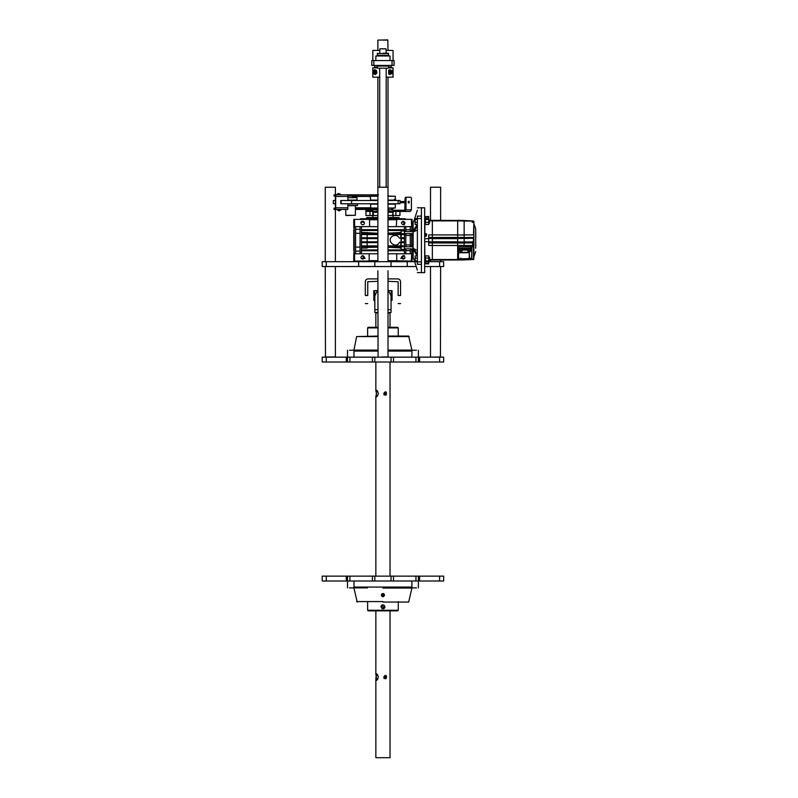 <?xml version="1.0" encoding="UTF-8"?>
<svg xmlns="http://www.w3.org/2000/svg" width="798" height="798" viewBox="0 0 798 798"><rect width="100%" height="100%" fill="white"/><g stroke="black" fill="none" stroke-linecap="round" stroke-linejoin="round"><path stroke-width="1.2" d="M404.406 224.916C404.406 221.385 404.406 221.385 404.406 224.916M360.796 219.55L360.796 218.742L365.783 218.742M400.317 219.55L400.317 218.742L405.085 218.742L405.085 219.55M388.008 218.742L400.317 218.742M396.875 218.742L396.875 219.55M388.008 219.55L396.506 219.55M369.374 219.55L377.873 219.55M368.995 219.55L368.995 218.742L377.873 218.742M365.564 219.55L365.564 218.742L367.808 218.742M360.816 222.183L364.267 222.183M361.095 219.55L361.095 218.742M367.409 218.742L367.409 217.525L368.676 217.525L368.676 218.742M368.676 217.525L377.873 217.525L377.873 215.5L369.973 215.5L369.973 211.45L365.923 211.45L365.923 215.5L369.973 215.5M395.898 215.5L399.958 215.5L399.958 211.45L395.898 211.45L395.898 215.5L388.008 215.5L388.008 217.525L399.14 217.525L399.14 218.742M366.741 218.742L366.741 217.525L367.409 217.525M362.112 222.183L362.132 221.575L363.758 221.575M365.225 218.742L362.172 218.742M396.716 219.35L396.307 226.642L396.716 219.35L412.107 219.35L411.698 230.871L410.282 230.871L410.282 226.642L410.282 230.951M411.299 219.35L411.698 226.642M377.873 219.749L369.574 219.749L369.574 226.642L377.873 226.642M388.008 226.642L396.307 226.642M396.307 219.749L388.008 219.749M396.716 226.642L411.299 226.642M403.19 224.777C405.484 223.59 405.484 222.403 403.19 221.216C400.895 222.403 400.895 223.59 403.19 224.777L404.736 222.103L401.653 222.103M405.823 226.642L405.823 230.871L404.406 230.871L404.406 226.642M369.574 219.749L369.574 226.642M369.165 226.642L354.182 226.642L354.182 253.784L369.165 253.784L369.165 261.076L369.165 253.784M360.058 229.315L355.599 229.315M355.599 233.305L360.058 233.305M360.058 247.111L355.599 247.111M404.406 230.951L401.165 230.951L400.786 233.724M388.008 233.146L400.786 232.507M377.873 233.265L361.474 232.388M367.14 232.388L367.14 233.724M367.14 237.784L367.14 234.542L367.14 237.784M377.873 234.542L361.474 234.542L377.873 234.542M401.165 230.951L401.165 233.724M377.873 233.724L361.474 233.724M361.474 230.492L377.873 230.492M377.873 229.674L361.474 229.674M377.873 237.784L361.474 237.784M361.474 238.592L377.873 238.592M367.14 241.834L367.14 238.592L367.14 241.834M361.474 241.834L377.873 241.834M361.474 242.642L377.873 242.642M367.14 242.642L367.14 245.884L367.14 242.642M361.474 245.884L377.873 245.884M361.474 246.692L377.873 246.692M388.008 233.724L404.406 233.724M388.008 234.542L404.406 234.542M400.786 234.542L400.786 238.183M401.015 242.233L401.015 238.183L399.509 238.183C397.594 235.26 395.12 234.662 392.087 236.388C385.883 241.235 396.257 249.405 399.509 242.233L401.015 242.233M400.786 242.233L400.786 245.884M404.406 242.642L401.165 242.642L401.165 245.884M401.344 242.642L401.324 241.834L404.406 241.834M401.165 234.542L401.324 241.834M401.344 237.784L404.406 237.784M401.324 238.592L404.406 238.592M388.008 245.884L404.406 245.884M404.406 246.692L388.008 246.692M388.008 229.674L404.406 229.674M388.008 230.492L404.406 230.492M355.599 251.111L360.058 251.111M360.058 226.642L360.058 253.784M361.474 248.028L367.14 248.028L367.14 246.692M367.14 248.028L367.14 247.42L377.873 247.151M388.008 247.28L400.786 247.909L401.165 249.465L404.406 249.465M400.786 246.692L400.786 247.909M401.165 246.692L401.165 249.465M361.474 253.784L361.474 226.642M361.474 249.934L377.873 249.934M377.873 250.742L361.474 250.742L377.873 250.742M355.599 253.784L355.599 226.642M412.915 246.782L404.406 246.782L404.406 253.784M404.406 246.782L404.406 230.871M404.406 250.742L388.008 250.742M388.008 249.934L404.406 249.934M404.406 234.353L405.823 234.353L405.823 246.063L404.406 246.063M405.823 235.45L410.282 235.45L405.823 235.45M410.282 244.966L405.823 244.966L410.282 244.966M410.282 234.353L410.282 246.063L411.698 246.063L411.698 234.353L410.282 234.353M412.915 226.452L412.107 226.452M412.915 231.59L404.406 231.59M412.915 233.644L404.406 233.644M412.915 235.45L411.698 235.45L412.915 235.45M411.698 244.966L412.915 244.966L411.698 244.966M412.915 248.836L404.406 248.836M362.681 224.777C366.372 224.487 363.24 219.061 361.145 222.103C360.676 223.56 361.195 224.447 362.681 224.777M353.773 227.979L353.773 219.35L369.165 219.35M354.581 219.35L354.581 226.642M405.823 253.784L405.823 249.545L404.406 249.545M388.008 260.667L412.107 261.076L411.698 249.545L410.282 249.545L410.282 253.784M353.773 229.724L353.773 250.702M353.773 252.447L354.182 253.784M411.698 253.784L411.299 261.076M396.716 253.784L396.716 261.076L396.716 253.784L411.299 253.784M396.307 253.784L388.008 253.784M377.873 253.784L369.574 253.784M369.574 260.667L377.873 260.667M412.915 253.973L412.107 253.973M354.581 253.784L354.581 261.076L353.773 261.076L353.773 253.784M354.581 261.076L369.165 261.076M362.681 259.2C364.975 258.023 364.975 256.836 362.681 255.649C360.397 256.836 360.397 258.023 362.681 259.2C364.975 258.023 364.975 256.836 362.681 255.649C360.397 256.836 360.397 258.023 362.681 259.2M403.19 259.2C405.484 258.023 405.484 256.836 403.19 255.649C400.895 256.836 400.895 258.023 403.19 259.2C405.484 258.023 405.484 256.836 403.19 255.649C400.895 256.836 400.895 258.023 403.19 259.2M404.406 255.5C404.406 259.031 404.406 259.031 404.406 255.5M363.419 255.809L362.99 257.016L364.417 257.016M361.953 255.809L362.99 255.809M401.464 257.016L402.89 257.016L402.89 255.809L403.928 255.809M364.147 258.442L361.225 258.442M365.185 258.442L362.99 257.016M400.696 258.442L402.89 257.016M404.656 258.442L401.733 258.442M405.085 261.076L405.085 261.684M400.317 261.684L400.317 261.076M396.875 261.076L396.875 261.684M368.995 261.684L368.995 261.076M365.564 261.076L365.564 261.684M360.796 261.684L360.796 261.076M362.561 258.442L362.561 259.2M428.716 260.447L429.524 260.447L429.524 257.205L428.716 257.205M428.716 260.976L428.716 261.764L425.474 261.764L425.474 255.889L428.716 255.889L428.716 260.976L425.474 260.976M428.716 258.043L425.474 258.043M424.666 257.205L425.474 257.205M411.698 258.233L412.915 258.233L413.135 222.183L413.135 258.233L413.653 258.751M417.374 261.764L415.14 261.764L415.14 255.889L417.374 255.889M417.374 261.874L421.424 261.874L421.424 218.542L417.374 218.542L417.374 261.874M415.14 260.976L417.374 260.976M417.374 258.043L415.14 258.043M417.374 261.495L417.374 264.308C417.374 275.16 417.374 275.16 417.374 264.308L421.424 264.308C421.424 275.16 421.424 275.16 421.424 264.308M417.374 224.527L415.14 224.527L415.14 218.652L417.374 218.652M415.14 260.218L413.643 258.712L417.374 270.183M417.374 262.442L416.696 261.764M417.374 256.078L413.643 250.343L413.643 248.587L417.374 254.323L417.374 256.078M417.374 250.452L413.643 248.587M413.643 231.839L413.643 230.083L417.374 224.348L417.374 226.103L413.643 231.839L417.374 229.974M417.374 210.233L413.643 221.704L414.79 220.567M416.696 218.652L417.374 217.974M417.374 222.383L415.14 222.383M421.424 216.108C421.424 205.256 421.424 205.256 421.424 216.108L417.374 216.108C417.374 205.256 417.374 205.256 417.374 216.108L417.374 218.931M417.374 219.44L415.14 219.44M424.666 219.969L425.474 219.969M425.474 219.44L425.474 218.652L428.716 218.652L428.716 219.44L425.474 219.44L425.474 224.527L428.716 224.527L428.716 222.383L425.474 222.383M428.716 222.383L428.716 219.44M428.716 223.211L429.524 223.211L429.524 219.969L428.716 219.969M428.716 261.764L428.716 263.27L424.666 263.121M424.666 217.295L428.716 217.156L428.716 218.652M428.716 220.847L432.356 220.847L432.356 241.784L457.673 241.784L457.673 259.55L457.673 245.505L432.356 245.505L432.356 259.51L428.716 259.51M432.356 234.881L428.716 234.881L428.716 245.475L432.356 245.475L432.356 259.54L458.261 259.55M432.356 245.475L432.356 238.432L428.716 238.432M426.282 235.41L426.282 234.033L424.865 233.894L424.666 236.328L424.865 257.205M464.157 238.412L464.157 220.986L457.673 220.886L457.673 234.921L432.356 234.911L432.356 220.876L457.673 220.876L457.673 241.944L464.157 242.043L464.157 238.412L457.673 238.512M464.157 242.931L472.256 242.931L472.256 241.934L464.157 241.934L464.157 246.712M475.788 244.228L475.788 245.844M472.665 222.083L473.882 221.365L473.882 223.6L475.698 228.896L475.698 248.208M473.882 228.467L473.882 256.557M473.882 221.365L473.882 223.799M464.157 234.911L473.473 234.911L473.882 222.652L473.882 243.141L472.665 242.193L472.665 246.223L472.256 246.801L472.256 245.505L464.157 245.505M472.665 245.076L473.882 244.667L473.882 258.053M472.665 221.365L472.665 222.363L472.256 221.076L464.157 221.076M473.473 222.303L472.256 222.363L472.256 221.076M473.473 244.557L473.473 243.41M472.256 241.664L472.665 242.213L472.256 241.664L473.473 241.664L473.473 237.485L464.157 237.485M475.788 237.694L475.698 238.393M475.788 235.181L475.698 236.697M475.788 236.757L475.698 237.764M475.698 236.537L475.698 237.136M475.788 234.043L475.698 235.011M475.788 233.844L475.788 234.422M475.788 231.949L475.698 233.535M475.698 231.55L475.698 232.737M458.451 255.25L458.102 256.816M458.481 256.387L458.102 253.375M470.082 251.43L471.349 249.964L470.441 249.974L471.458 249.604L471.049 248.617L458.9 248.796L458.501 249.804L459.518 250.133C460.506 252.936 461.453 252.926 462.341 250.093L467.618 250.013C467.907 251.729 468.556 252.387 469.583 251.998L470.431 249.624C469.493 251.111 468.556 251.121 467.628 249.664L462.331 249.744C461.394 251.23 460.456 251.24 459.528 249.784L458.501 250.153L458.541 252.467L469.314 252.308L469.593 258.582L458.541 258.941L469.324 258.662L469.324 252.657L458.541 252.816L458.541 258.941L470.431 258.512M458.481 252.956L458.042 247.38L458.85 246.791L471 246.612L471.039 248.038L458.89 248.218L458.9 248.796M471.349 258.382L469.314 258.781L471.857 257.963L471.857 258.911L471.857 258.013M460.925 250.373L460.925 249.455L460.925 250.373M460.925 258.961L460.925 258.043L460.925 258.961M469.024 257.924L469.024 258.841L469.024 257.924M469.024 249.335L469.024 250.253L469.024 249.335M458.042 255.25L458.042 257.684L458.85 258.243L458.042 257.684L458.082 259.121L458.092 250.223M471.618 258.193L471.857 249.884L471.738 258.173L471.738 250.083L469.583 251.998M471.049 248.617L471.039 248.038L471.857 248.607L471.808 247.161L471.618 250.233M471.458 249.884L471.857 249.325L471.738 250.083M382.94 40.1C389.474 40.1 389.464 40.1 382.94 40.1C376.407 40.1 376.407 40.1 382.94 40.1M388.008 50.434L387.798 39.9L377.873 40.1L377.873 50.434M417.374 272.617L424.666 272.617L424.666 207.799L417.374 207.799M421.424 272.617L421.424 207.799M377.594 395.938L376.696 396.566L376.247 393.534L376.696 390.491L377.594 391.13M378.332 393.534L377.504 391L376.317 390.092L376.317 396.975L377.504 396.067L378.332 393.534M389.564 757.691L375.848 757.691L375.848 679.407L376.317 680.524L377.504 679.617L378.332 677.083L377.504 674.549L376.317 673.642L375.848 679.407M375.848 327.3L375.848 312.926L377.873 312.926M388.008 312.926L390.032 312.926L390.032 327.3M383.758 677.083C387.359 683.018 387.359 671.148 383.758 677.083L385.314 675.736L386.531 677.083L385.314 678.43L384.008 677.083M383.758 393.534C387.359 399.469 387.359 387.599 383.758 393.534L385.314 392.187L386.531 393.534L385.314 394.88L384.008 393.534M390.032 362.013L390.032 576.136M390.032 610.859L390.032 679.467M383.908 394.88L385.274 393.534L384.626 392.397M377.594 679.487L376.696 680.125L376.247 677.083L376.696 674.051L377.594 674.679M383.908 678.43L385.274 677.083L384.626 675.956M375.848 757.691L390.032 757.691L390.032 679.417M335.12 196.059L335.12 194.842L334.013 194.842L334.771 194.842L334.013 194.842L334.013 196.059L335.379 196.059L335.759 194.842M378.471 194.842L377.334 194.842M377.504 194.842L377.504 196.059L377.494 194.842L376.357 194.842L376.357 196.059M339.409 194.842L376.357 194.842M377.873 209.016L377.873 208.208L355.399 208.208M334.013 208.208L334.771 208.208L334.013 208.208L334.013 209.425L334.013 208.208L334.262 209.425L335.12 209.425L335.12 208.208L334.262 208.208M335.759 209.425L335.12 208.208M337.295 209.425L340.776 210.143L341.185 209.425L345.674 209.425L345.873 215.5L355.399 215.3L346.621 215.3M355.399 209.425L377.494 209.425L377.494 208.208L377.504 209.425M347.908 196.059L377.873 196.258M334.013 196.059L334.771 196.059L334.013 196.059L334.013 194.842M352.606 197.675L352.606 196.059M352.686 197.675L352.706 196.059M347.908 203.959L357.424 203.959L357.424 205.575L347.908 205.575M347.908 205.774L357.424 205.575M347.908 200.308L355.399 200.517M347.908 200.108L357.015 200.108L357.015 197.675L347.908 197.675M341.534 203.749L377.873 203.749M388.008 203.749L399.998 203.749L399.998 200.517L388.008 200.517M335.709 200.517L333.315 200.517L333.315 203.749L335.709 203.749M377.873 200.517L341.534 200.517M347.908 203.749L347.808 209.425L335.379 209.425L335.379 194.842L347.808 194.842L347.908 200.517M335.379 208.208L335.379 203.749M335.679 209.425L335.679 194.842M338.252 209.425L339.32 210.842L337.374 209.425L339.469 209.425M370.302 196.059L370.571 200.108L377.873 200.108M375.369 194.842L371.319 194.842M377.873 208.009L370.102 208.009L370.571 207.201M371.319 209.425L375.369 209.425M369.973 211.45L377.185 211.45M388.696 211.45L395.898 211.45M365.923 209.425L377.245 209.834M388.636 209.834L393.065 209.834L393.065 211.45M392.566 215.5L393.065 212.258L393.065 217.525M387.898 195.65L388.586 195.859L387.978 195.859M387.848 195.65L388.426 195.65M377.454 208.617L378.033 208.617M387.978 208.408L388.586 208.208M388.008 196.258L395.309 196.258L388.008 196.059L388.008 77.167M377.873 77.167L377.873 196.059L370.771 196.059M377.873 203.959L370.571 204.158L377.873 204.158M388.008 204.158L395.309 204.158L388.008 203.959M370.571 200.108L377.873 200.308M388.008 200.308L395.309 200.108L388.008 200.108M388.008 209.016L388.008 208.208L395.309 208.009L388.008 208.009M390.032 60.558L390.032 55.98L375.848 55.98L375.848 60.558M392.037 65.416L394.052 65.416L394.052 60.558L371.818 60.558L371.798 65.416L392.037 65.416L392.037 60.558M371.818 65.416L371.818 60.558M372.816 60.558L372.816 50.434L379.698 50.434M386.182 50.434L393.065 50.434L393.065 60.558M377.264 67.042L374.631 67.042L374.631 65.416M391.239 65.416L391.239 67.042L388.606 67.042M406.83 266.542L374.841 266.542L374.841 261.684L322.212 261.684L322.212 266.542L326.272 266.542L326.272 261.684M374.841 266.542L326.272 266.542M424.666 266.542L443.658 266.542L443.658 261.684L428.716 261.684M414.611 261.684L407.239 261.684L407.239 266.542L416.187 266.542M391.04 266.542L391.04 261.684L374.841 261.684M406.83 261.684L391.04 261.684M388.008 327.3L397.653 327.3L398.262 327.908L398.262 336.586M395.09 327.908L395.698 327.3M377.873 327.908L367.619 327.908L368.227 327.3L377.873 327.3M377.873 351.08L353.973 351.08L353.973 357.155L391.04 357.155L391.04 362.013L393.474 362.013L393.474 357.155L391.04 357.155L411.898 357.155L411.898 351.08L388.008 351.08M347.499 351.08L347.499 357.155L322.212 357.155L322.212 362.013L391.04 362.013M416.486 350.272L398.372 350.272L399.2 351.08M366.681 351.08L367.509 350.272L358.561 350.272L358.561 351.08M388.008 350.103L411.928 350.103L408.666 336.088L388.008 336.088M377.873 336.088L356.616 336.586L377.873 336.586M349.394 350.272L358.561 350.272M349.923 362.013L349.923 357.155L347.499 357.155L347.499 350.272L347.499 362.013M418.381 351.08L418.381 357.155L415.958 357.155L415.958 362.013L443.658 362.013L443.658 357.155L418.381 357.155L418.381 362.013M374.841 362.013L374.841 357.155L372.407 357.155L372.407 362.013M393.474 362.013L415.958 362.013M393.474 357.155L415.958 357.155M349.923 357.155L372.407 357.155M367.619 610.251L398.262 610.251L397.653 610.859L368.227 610.859L367.619 610.251L367.619 601.562M384.925 607.218L384.636 607.906M384.596 607.966L384.087 608.475M382.442 608.764L381.903 608.545M380.915 606.869L384.377 605.373M383.529 605.792L382.352 605.792L381.773 606.799L382.352 607.817L383.529 607.817L384.107 606.799L383.529 605.792M383.529 607.817L384.107 606.799L383.529 607.817M381.773 606.799L382.352 607.817L381.773 606.799L382.352 605.792L381.773 606.799M382.94 608.834C387.988 607.896 381.843 601.752 380.915 606.799L382.94 608.834M383.349 595.697L382.531 595.717M382.102 595.717L383.768 595.717L382.102 595.717M383.868 595.697C383.249 596.884 382.631 596.884 382.003 595.697C382.631 594.52 383.249 594.52 383.868 595.697M384.257 595.468C383.379 597.143 382.501 597.143 381.624 595.468C382.501 593.792 383.379 593.792 384.257 595.468L384.257 595.468C383.379 593.762 382.501 593.762 381.624 595.438L381.634 595.258C381.933 593.872 382.801 593.872 384.247 595.258L384.257 595.438M381.634 595.597L381.564 595.188C382.481 593.443 383.399 593.443 384.317 595.188L384.247 595.597M383.648 596.565L384.576 595.158L383.758 593.762L382.122 593.762L381.304 595.158L382.232 596.565M382.122 593.762L383.758 593.602L384.576 595.158M381.304 595.158L382.122 593.602M372.407 576.136L372.407 581.004L374.841 581.004L353.973 581.004L353.973 587.079L411.898 587.079L411.898 581.004L391.04 581.004L393.474 581.004L393.474 576.136L322.212 576.136L322.212 581.004L349.923 581.004L349.923 576.136M418.381 587.079L418.381 581.004L443.658 581.004L443.658 576.136L393.474 576.136M349.394 587.887L367.509 587.887L366.681 587.079M399.2 587.079L398.372 587.887L407.319 587.887L407.319 587.079M382.94 602.061L408.666 602.061L382.94 602.061M416.486 587.887L407.319 587.887M415.958 576.136L415.958 581.004L418.381 581.004L418.381 587.887L418.381 576.136M347.499 587.079L347.499 576.136M391.04 576.136L391.04 581.004L374.841 581.004L374.841 576.136M372.407 581.004L349.923 581.004M415.958 581.004L393.474 581.004M386.182 187.021L386.182 68.199L388.287 68.199L382.94 68.199M388.287 68.199L377.594 68.199M388.606 67.87L388.606 66.064L377.264 66.064L377.264 67.87M379.698 53.207L379.898 48.808L385.973 48.808L386.182 53.207L388.287 53.207L388.606 55.331L377.264 55.331L377.594 53.207M388.287 53.207L382.94 53.207M377.873 212.258L372.816 212.258L372.816 217.525M392.566 212.258L388.008 212.258M382.94 49.017C378.761 49.017 378.761 49.017 382.94 49.017C387.12 49.017 387.12 49.017 382.94 49.017M388.008 278.891L397.723 278.891C399.439 279.071 400.377 280.018 400.556 281.734L400.556 295.499C400.556 305.953 400.556 305.953 400.556 295.499L398.132 295.499C398.132 305.953 398.132 305.953 398.132 295.499L398.132 281.734L388.008 281.325M365.314 281.734C365.504 280.018 366.442 279.071 368.157 278.891C366.442 279.071 365.504 280.018 365.314 281.734L365.314 295.499C365.314 305.953 365.314 305.953 365.314 295.499L367.748 295.499C367.748 305.953 367.748 305.953 367.748 295.499L367.748 281.734L377.873 281.325M397.723 278.891C399.439 279.071 400.377 280.018 400.556 281.734M368.157 278.891L377.873 278.891M377.873 289.584L374.841 295.908L374.841 309.684L374.631 290.642L373.823 290.642L373.823 300.367L374.631 300.367M388.008 289.584L391.04 295.908L391.04 312.517L388.008 312.517M377.873 312.517L374.841 312.517L374.841 309.684L377.873 309.684M391.239 300.367L392.057 300.367L392.057 290.642L391.239 290.642L391.04 300.367M374.631 290.642L376.786 290.642M389.095 290.642L391.239 290.642M439.608 356.955L430.701 357.155M440.626 220.338L440.626 187.231L430.501 187.231L439.608 187.231M388.008 270.791L388.008 356.955L382.322 356.955M382.322 187.231L388.008 187.231L388.008 261.684M388.008 187.231L377.873 187.231L377.873 261.684M335.379 266.542L335.379 356.955L325.654 356.955M325.654 187.231L335.379 187.231L335.379 194.842M335.379 187.231L325.255 187.231L325.255 261.684M399.958 211.45L404.805 211.45L406.002 209.834L406.002 198.084L406.551 197.276L405.105 198.084L404.805 210.233L393.065 210.233M406.002 209.834L411.419 209.834L410.222 211.45L404.805 211.45L404.805 210.233M372.816 210.233L365.923 210.233L365.923 211.45M391.449 209.834L391.449 208.617L393.065 208.617L393.873 207.799L393.065 208.617M409.184 201.296L409.184 202.971L409.184 201.296M408.287 202.971L408.287 201.296M411.419 209.834L411.419 198.084L410.87 197.276L406.551 197.276M409.982 197.276L405.653 197.276M394.392 199.301L395.499 199.301L395.399 200.517M399.998 201.525L401.584 201.525L401.584 202.742L399.998 202.742M401.584 202.742L404.247 202.742L404.247 201.525L401.584 201.525M400.436 202.742L401.454 202.742M389.414 67.85L389.414 67.042L389.424 67.85M393.065 67.85L393.065 77.167L393.065 67.85L388.606 67.85M376.417 72.099L375.419 73.097L374.432 72.099L375.419 71.112L376.417 72.099M390.821 71.152L390.821 73.057M391.519 72.099L390.531 73.097L389.534 72.099L390.531 71.112L391.519 72.099M375.688 71.142L375.688 73.067M393.055 77.167L386.182 77.167M379.698 77.167L372.816 77.167L372.816 67.85L377.264 67.85M392.985 77.167L392.985 67.85M373.005 70.952L374.791 69.675L376.447 70.473L376.875 72.997L375.619 74.354L373.005 73.256L373.005 70.952L374.95 69.675M392.377 73.256L389.903 74.533L389.903 69.675L392.377 70.952L392.377 73.256M373.823 72.099L375.14 73.416C376.786 72.538 376.786 71.66 375.14 70.783L373.823 72.099M375.24 70.793L374.043 72.099L375.24 73.416M388.925 72.099L390.242 73.416C391.898 72.538 391.898 71.66 390.242 70.783L388.925 72.099M390.352 70.793L389.145 72.099L390.352 73.416M390.082 74.533L388.706 73.985L388.706 70.224L390.082 69.675M374.95 74.523L373.005 73.256M389.344 67.042L389.344 67.85M376.457 67.85L376.457 67.042L376.457 67.85M424.865 223.211L424.865 233.605L426.481 233.894L426.481 235.899M424.865 217.156L424.865 219.969M428.716 238.632L424.666 238.782M426.082 236.188L424.865 236.188M428.716 241.784L424.666 241.644M426.082 260.816L424.865 260.816L424.865 263.27M432.356 237.455L428.716 237.455M432.356 241.864L428.716 241.864M432.356 242.901L428.716 242.901M424.865 260.447L426.082 260.527M426.082 233.605L426.082 235.071L424.666 234.931M432.356 242.931L464.157 243.041M432.356 238.632L457.673 238.632M432.356 237.485L464.157 237.405M464.157 235.021L457.673 234.921M464.157 245.425L457.673 245.515M471.688 259.34L473.473 259.34L473.473 246.801L472.256 246.801M464.157 238.492L473.882 238.203M473.473 221.076L472.665 221.076M473.882 237.206L473.882 235.201M472.665 245.225L472.665 243.22M472.665 243.36L473.882 243.071M472.665 246.223L473.882 245.365M473.473 246.801L473.473 246.223L473.473 246.801M458.082 259.121L458.89 259.679L458.082 259.121L458.89 259.679L471.049 259.5L471.458 258.492M458.082 258.402L458.501 259.4M458.85 246.791L458.89 248.218L458.082 248.806L458.042 247.38M471.039 259.5L471.857 258.911L471.049 259.619L458.9 259.799L458.082 259.131L458.042 257.694M471.458 249.604L471.857 248.607L471.039 248.038M376.357 208.208L376.357 209.425M334.262 194.842L334.262 196.059M352.686 196.458L370.102 196.458M355.399 207.799L370.102 207.799M341.145 203.749L341.145 200.517M351.609 203.749L351.609 200.517M398.102 200.517L398.102 203.749M335.788 196.458L347.908 196.458M335.788 207.799L347.908 207.799M373.843 65.416L373.843 60.558M439.608 266.542L439.608 261.684M388.008 327.908L398.262 327.908M377.873 350.103L353.953 350.103L356.616 336.586M409.254 336.586L388.008 336.586M407.319 350.272L407.319 351.08M346.282 357.155L346.282 362.013M326.272 357.155L326.272 362.013M419.598 362.013L419.598 357.155M439.608 357.155L439.608 362.013M382.94 588.056L411.928 588.056L382.94 588.056M382.94 601.572L356.616 601.572L382.94 601.572M358.561 587.887L358.561 587.079M419.598 581.004L419.598 576.136M439.608 581.004L439.608 576.136M346.282 576.136L346.282 581.004M326.272 581.004L326.272 576.136M388.606 53.526L377.264 53.526M373.314 215.5L373.314 212.258M391.04 309.684L388.008 309.684M393.244 210.233L393.244 211.45M394.052 211.45L394.052 210.233M372.636 211.45L372.636 210.233M371.828 210.233L371.828 211.45M366.741 211.45L366.741 210.233M405.105 198.084L406.002 198.084M400.397 201.525L400.397 202.742M403.289 202.742L403.289 201.525M360.656 218.742L360.656 219.35M405.214 218.742L405.214 219.35M405.823 229.784L410.282 229.784M412.915 229.784L411.698 229.784M412.915 250.642L411.698 250.642M405.823 250.642L410.282 250.642M411.698 222.183L412.915 222.183M405.214 261.076L405.214 261.684M360.656 261.684L360.656 261.076M403.319 258.442L403.319 259.2M424.666 260.447L425.474 260.447M413.135 222.183L413.653 221.664M424.666 223.211L425.474 223.211M424.666 263.719L428.716 263.919M424.666 216.707L428.716 216.497M428.716 220.308L432.356 220.308M428.716 260.048L432.356 260.048M428.716 260.108L464.157 259.949M426.082 236.128L424.865 236.128M464.157 220.467L432.356 220.338M464.157 220.487L457.673 220.348M475.698 251.52L473.882 256.816M473.882 259.47L464.157 259.879M472.665 220.946L464.157 220.547M472.546 222.243L473.473 222.243L472.516 222.223M458.092 258.213L458.541 258.941M377.873 270.791L378.082 357.155M375.848 674.739L375.848 610.859M375.848 576.136L375.848 395.858M375.848 391.21L375.848 362.013M355.399 205.774L355.399 215.3M340.776 203.749L340.776 200.517M399.998 200.517L399.998 203.749M337.285 194.842L341.115 194.842M337.215 194.842L338.532 193.515L341.045 194.842M337.135 194.842L340.965 194.842M337.065 194.842L340.886 194.842M336.985 194.842L340.816 194.842M336.906 194.842L340.736 194.842M336.836 194.842L339.978 193.844L340.666 194.842M336.756 194.842L337.554 193.764L340.586 194.842M336.686 194.842L340.507 194.842M336.606 194.842L340.437 194.842M336.527 194.842L340.357 194.842M336.457 194.842L338.731 193.455M338.242 194.842L340.317 194.842M338.162 194.842L340.237 194.842M338.093 194.842L338.701 194.313L340.167 194.842M338.013 194.842L340.088 194.842M337.943 194.842L340.008 194.842M337.863 194.842L339.938 194.842M337.783 194.842L339.858 194.842M337.714 194.842L338.99 194.253L339.788 194.842M337.634 194.842L338.362 194.273L339.709 194.842M337.564 194.842L339.629 194.842M337.484 194.842L339.559 194.842M337.404 194.842L339.479 194.842M341.105 209.425L337.225 209.425M341.035 209.425L337.145 209.425M340.955 209.425L337.065 209.425M340.886 209.425L338.641 210.822L336.995 209.425M340.806 209.425L339.679 210.672L336.916 209.425M340.726 209.425L336.836 209.425M340.656 209.425L336.766 209.425M340.576 209.425L336.686 209.425M340.507 209.425L336.616 209.425M340.427 209.425L339.599 210.512L336.537 209.425M340.347 209.425L336.467 209.425M338.182 209.425L336.387 209.425M340.227 209.425L338.103 209.425M340.148 209.425L339.09 210.034L338.023 209.425M340.078 209.425L339.33 209.994L337.953 209.425M339.998 209.425L337.873 209.425M339.928 209.425L337.803 209.425M339.848 209.425L337.724 209.425M339.768 209.425L337.644 209.425M339.699 209.425L337.574 209.425M339.619 209.425L337.494 209.425M339.549 209.425L337.424 209.425M370.102 196.258L370.102 197.066M372.816 209.834L372.816 211.45M370.771 208.208L370.571 204.158M395.309 204.158L395.309 208.009M395.309 200.108L395.309 196.258M394.082 65.416L394.082 60.558M358.631 266.542L358.631 261.684M367.619 327.908L367.619 336.586M370.791 327.908L370.182 327.3M418.381 350.272L418.381 357.155M398.262 610.251L398.262 601.562M411.968 587.887L408.666 602.061M353.903 587.887L357.215 602.061M347.499 587.887L347.499 581.004M377.474 65.416L377.474 66.064M388.407 65.416L388.407 66.064M377.474 55.331L377.474 55.98M388.407 55.331L388.407 55.98M377.264 209.216L377.155 212.258M388.616 209.216L388.726 212.258M379.698 68.199L379.698 187.021M398.132 303.609L400.556 303.609M367.748 303.609L365.314 303.609M440.626 266.542L440.426 357.155M430.501 187.231L430.501 220.308M430.501 260.108L430.501 261.684M430.501 266.542L430.501 356.955M440.626 260.078L440.626 261.684M325.255 266.542L325.454 357.155M335.379 196.059L335.379 200.517M335.379 209.425L335.379 261.684M395.499 200.517L395.499 199.301"/></g></svg>
